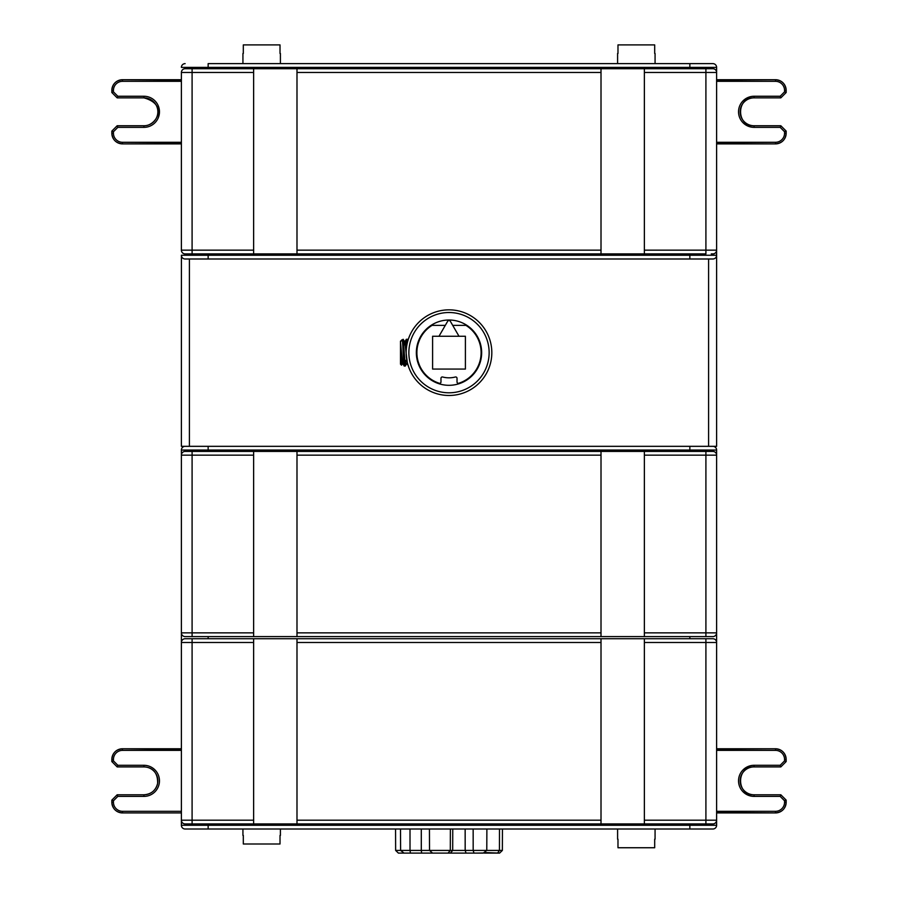 <?xml version="1.0" encoding="UTF-8"?>
<svg xmlns="http://www.w3.org/2000/svg" width="898" height="898" viewBox="0 0 898 898"><rect width="100%" height="100%" fill="white"/><g stroke="black" fill="none" stroke-linecap="round" stroke-linejoin="round"><path stroke-width="1.35" d="M431.747 325.57A1.336 1.336 179.5 0 1 432.466 325.357L445.296 325.357L432.466 325.357A1.336 1.336 -0.5 0 0 431.747 325.57A32.115 32.115 -0 0 0 439.223 383.244A1.336 1.336 0.6 0 0 440.974 381.976L440.974 378.294A1.336 1.336 -179.4 0 1 442.647 377.003A25.155 25.155 -0 0 0 455.353 377.003A1.336 1.336 -179.4 0 1 457.026 378.294L457.026 381.976A1.336 1.336 0.5 0 0 458.777 383.244A1.336 1.336 -179.5 0 1 457.026 381.976M189.411 258.994L208.145 258.994L185.134 258.994L189.411 258.994L189.411 446.328M458.777 383.244A32.115 32.115 -0 0 0 466.253 325.57A1.336 1.336 1.3 0 0 465.534 325.357L452.704 325.357M459.001 336.256L450.392 321.349A1.605 1.605 -0 0 0 447.608 321.349L438.999 336.256L432.6 336.256L432.6 369.067L465.4 369.067L465.4 336.256L438.999 336.256M440.974 381.976L440.974 381.976A1.336 1.336 0.6 0 1 439.223 383.244M181.418 255.728L181.385 446.328L185.134 446.328A3.749 3.749 -0 0 0 181.385 450.066L716.615 450.066L716.615 458.362M708.589 63.635L712.866 63.635A3.749 3.749 0 0 1 716.615 67.384L716.615 446.328L712.866 446.328A3.749 3.749 180 0 1 716.615 450.066L716.615 825.273L716.615 820.188L716.615 825.273L181.385 825.273L181.385 812.364M716.615 255.245L208.145 255.245L208.145 258.994L712.866 258.994A3.749 3.749 0 0 0 716.615 255.245L716.582 255.728M181.385 250.16L181.385 72.469L192.093 72.469L192.093 250.16L181.385 250.16A3.749 3.749 0 0 0 185.134 253.91A3.749 3.749 0 0 1 181.385 250.16M181.385 143.523L122.51 143.893A10.675 10.675 -90 0 1 111.835 133.218L111.835 131.086L117.167 125.754L111.835 131.086L111.835 133.218L113.44 133.218A9.07 9.07 90 0 0 122.51 142.288L122.51 143.893L181.385 143.893M181.385 80.102L122.51 79.72A10.675 10.675 90 0 0 111.835 90.395L111.835 92.528L117.167 97.86L143.916 97.86L143.916 96.254A15.547 15.547 -90 0 1 159.462 111.801A15.547 15.547 -90 0 1 143.916 127.359L143.916 125.754A13.941 13.941 90 0 0 157.857 111.801A13.941 13.941 90 0 0 143.916 97.86L117.167 97.86L111.835 92.528L113.44 91.854L117.829 96.254L117.167 97.86M186.739 68.719L712.866 68.719A3.749 3.749 0 0 1 716.615 72.469L644.36 72.469L644.36 68.719M208.145 68.719L208.145 67.384L689.855 67.384L689.855 68.719L711.261 68.719M181.385 72.469A3.749 3.749 0 0 1 185.134 68.719L192.093 68.719L192.093 72.469L253.64 72.469L253.64 253.91L185.134 253.91M716.615 258.994L716.615 250.16A3.749 3.749 0 0 1 712.866 253.91L711.261 253.91M716.615 80.079L775.49 79.72A10.675 10.675 90 0 1 786.165 90.395L786.165 92.528L780.833 97.86L786.165 92.528L786.165 90.395L784.56 90.395A9.07 9.07 -90 0 0 775.49 81.325L775.49 79.72L716.615 79.72M716.615 143.512L775.49 143.893A10.675 10.675 -90 0 0 786.165 133.218L786.165 131.086L780.833 125.754L754.084 125.754L754.084 127.359A15.547 15.547 90 0 1 738.538 111.801A15.547 15.547 90 0 1 754.084 96.254L754.084 97.86A13.941 13.941 -90 0 0 740.143 111.801A13.941 13.941 -90 0 0 754.084 125.754L780.833 125.754L786.165 131.086L784.56 131.748L780.171 127.359L780.833 125.754M253.64 253.91L296.991 253.91L296.991 68.719M601.009 68.719L601.009 253.91L296.991 253.91M601.009 253.91L705.907 253.91L705.907 250.16L716.615 250.16M185.134 258.994A3.749 3.749 0 0 1 181.385 255.245A3.749 3.749 0 0 0 185.134 258.994M253.64 68.719L253.64 72.469M644.36 72.469L644.36 250.16L705.907 250.16L705.907 68.719M644.36 253.91L644.36 250.16M709.656 63.635L689.855 63.635L709.656 63.635M181.385 67.384A3.749 3.749 0 0 1 185.134 63.635A3.749 3.749 0 0 0 181.385 67.384L208.145 67.384L208.145 63.635L689.855 63.635L689.855 67.384L716.615 67.384A3.749 3.749 0 0 0 712.866 63.635M181.385 749.314L122.51 748.764A10.675 10.675 -117.1 0 0 111.835 759.439L111.835 761.56L117.167 766.903L143.916 766.903A13.941 13.941 -132.7 0 1 157.857 780.845A13.941 13.941 -132.7 0 1 143.916 794.786L117.167 794.786L111.835 800.118L111.835 802.251L111.835 800.118L117.167 794.786L143.916 794.786C151.19 794.281 155.758 790.498 157.61 783.46C158.104 769.979 149.629 767.06 143.916 766.903L143.916 765.298A15.547 15.547 46.8 0 1 159.462 780.845A15.547 15.547 46.8 0 1 143.916 796.391L143.916 794.786M181.385 806.269L181.385 455.69M117.167 794.786L117.829 796.391L113.44 800.792L111.835 800.118M117.167 766.903L111.835 761.571L113.44 760.898L117.829 765.298L117.167 766.903L143.916 766.903M689.855 446.328L185.134 446.328L712.866 446.328L689.855 446.328L689.855 451.413L711.261 451.413M716.615 749.123L775.49 748.764A10.675 10.675 90 0 1 786.165 759.439L786.165 761.56L786.165 759.439L784.56 759.439A9.07 9.07 -90 0 0 775.49 750.369L775.49 748.764L716.615 748.764M716.615 812.544L775.49 812.926A10.675 10.675 -90 0 0 786.165 802.251L786.165 800.118L780.833 794.786L754.084 794.786A13.941 13.941 -90 0 1 740.143 780.845A13.941 13.941 -90 0 1 754.084 766.903L780.833 766.903L786.165 761.56L780.833 766.903L754.084 766.903C736.091 766.039 736.091 795.65 754.084 794.786L754.084 796.391A15.547 15.547 90 0 1 738.538 780.845A15.547 15.547 90 0 1 754.084 765.298L754.084 766.903M712.866 638.736L705.907 638.736L712.866 638.736A3.749 3.749 -0 0 1 716.615 642.485L716.615 820.188A3.749 3.749 180 0 1 712.866 823.926L705.907 823.926L712.866 823.926M780.833 766.903L780.171 765.298L784.56 760.898L786.165 761.56M780.833 794.786L786.165 800.118L784.56 800.792L780.171 796.391L780.833 794.786L754.084 794.786M716.615 825.273A3.749 3.749 -0 0 1 712.866 829.011L680.751 829.011L712.866 829.011A3.749 3.749 -0 0 0 716.615 825.273A3.749 3.749 -0 0 1 712.866 829.011L185.134 829.011A3.749 3.749 179.4 0 1 181.385 825.273A3.749 3.749 180 0 0 185.134 829.011A3.749 3.749 180 0 1 181.385 825.273M499.49 829.011L499.445 850.428L497.604 853.1L486.301 853.1L499.602 853.1L502.364 850.428L502.442 829.011L395.558 829.011L395.636 850.428L398.398 853.1L411.688 853.1L398.398 853.1M242.931 835.432L242.931 829.011L280.401 829.011L280.401 835.432M617.6 839.181L617.6 829.011L655.069 829.011L655.069 839.181M189.411 829.011L217.249 829.011L189.411 829.011M181.385 820.188L181.385 642.485L192.093 642.485L192.093 820.188L181.385 820.188A3.749 3.749 180 0 0 185.134 823.926L186.739 823.926M716.615 455.151L705.907 455.151L705.907 632.854L716.615 632.854L716.615 455.151A3.749 3.749 -0 0 0 712.866 451.413L296.991 451.413L601.009 451.413L601.009 636.603L296.991 636.603L296.991 451.413L192.093 451.413L192.093 455.151L181.385 455.151A3.749 3.749 -0 0 1 185.134 451.413L253.64 451.413L253.64 636.603L185.134 636.603A3.749 3.749 180 0 1 181.385 632.854L181.385 450.066M712.866 451.413L705.907 451.413L705.907 455.151L644.36 455.151L644.36 636.603L186.739 636.603M711.261 638.736L689.855 638.736L689.855 636.603M181.385 642.485A3.749 3.749 -0 0 1 185.134 638.736L644.36 638.736L644.36 820.188L716.615 820.188M711.261 636.603L712.866 636.603A3.749 3.749 180 0 0 716.615 632.854M716.615 466.399L716.615 621.607M711.261 823.926L644.36 823.926L644.36 820.188M185.134 638.736L253.64 638.736L253.64 823.926L296.991 823.926L296.991 638.736L601.009 638.736L601.009 823.926L705.907 823.926L705.907 642.485L644.36 642.485M601.009 823.926L296.991 823.926M705.907 638.736L644.36 638.736L705.907 638.736L705.907 642.485L716.615 642.485M644.36 455.151L644.36 451.413L705.907 451.413M644.36 632.854L705.907 632.854L705.907 636.603L644.36 636.603L712.866 636.603M253.64 820.188L192.093 820.188L192.093 823.926L253.64 823.926L185.134 823.926M400.508 829.011L400.609 850.428L404.033 853.1L410.453 853.1L404.033 853.1M421.285 829.011L421.297 850.428L410.016 850.428L410.004 829.011M429.435 829.011L429.525 850.428L432.544 853.1L410.453 853.1L410.016 850.428L395.636 850.428M452.76 829.011L452.693 850.428L450.302 850.428L450.369 829.011M473.156 829.011L473.179 850.428L473.964 853.1L466.028 853.1L465.175 850.428L465.153 829.011M502.364 850.428L486.783 850.428L486.884 829.011M438.583 853.1L451.975 853.1M468.139 853.1L459.417 853.1M421.039 853.1L423.025 853.1M434.913 853.1L421.645 853.1L421.297 850.428L431.916 850.428M429.525 850.428L450.302 850.428L448.057 853.1L432.544 853.1L450.426 853.1L452.693 850.428L486.783 850.428L483.247 853.1L448.057 853.1M499.602 853.1L485.347 852.584M476.984 853.1L487.255 852.932M280.019 835.432L280.019 843.997L243.313 843.997L243.313 835.432M272.375 829.011L250.969 829.011M654.687 839.181L654.687 847.746L617.981 847.746L617.981 839.181M647.031 829.011L625.625 829.011M780.833 97.86L754.084 97.86L780.833 97.86L780.171 96.254L784.56 91.854L786.165 92.528M117.167 125.754L143.916 125.754L117.167 125.754L117.829 127.359L113.44 131.748L111.835 131.086M242.931 53.465L242.931 63.635M280.401 53.465L280.401 63.635M243.313 53.465L243.313 44.9L280.019 44.9L280.019 53.465M617.6 53.465L617.6 63.635M655.069 53.465L655.069 63.635M617.981 53.465L617.981 44.9L654.687 44.9L654.687 53.465M442.647 377.003A25.155 25.155 -0 0 0 455.353 377.003M466.253 325.57A1.336 1.336 1.3 0 0 465.534 325.357M419.467 365.273L418.356 362.264M417.424 360.94L417.346 358.066M417.099 356.371L417.009 355.451M416.897 353.588L416.897 351.735M417.009 349.872L417.099 348.952M418.356 343.058L419.456 340.084M400.486 344.394L401.507 365.194L400.486 364.161L400.486 342.059L402.551 363.196L403.135 360.379M404.246 344.933L404.841 342.127L407.232 362.074M400.497 342.026L401.72 339.915L402.36 340.297C402.978 344.944 403.606 366.855 404.223 366.036L402.551 363.196M407.153 343.608L406.367 339.276L405.716 344.933M406.985 344.394L406.816 345.315M406.199 351.567L406.199 353.834M407.277 362.298L408.13 365.441M406.906 343.193L407.434 339.276L408.029 340.23L408.321 339.276L407.636 341.577M407.479 342.183L407.322 342.868M491.823 352.656A42.823 42.823 -0 0 0 449 309.844A42.823 42.823 -0 0 0 406.177 352.656A42.823 42.823 -0 0 0 449 395.479A42.823 42.823 -0 0 0 491.823 352.656M405.952 360.379L405.357 365.991L404.223 366.036M407.501 339.332L407.793 341.027M402.618 343.193L403.213 339.332L405.301 366.036M401.507 365.194L401.911 360.379M403.157 339.276L400.486 341.15L400.486 342.059M416.986 346.235L417.211 345.214M417.278 344.944L417.424 344.361M417.458 344.237L417.716 343.328M417.75 343.193L417.974 342.486M418.008 342.374L418.232 341.745M416.84 348.132L416.975 346.291M417.873 342.823L418.041 344.125M419.052 339.657L418.794 341.756M416.369 351.567L416.425 350.489M416.515 349.412L416.638 348.345M416.717 347.818L416.964 350.467M416.346 352.656A32.654 32.654 180 0 1 449 320.014A32.654 32.654 180 0 1 481.654 352.656A32.654 32.654 180 0 1 449 385.309A32.654 32.654 180 0 1 416.346 352.656M417.312 360.502L417.087 359.537M417.065 359.469L416.863 358.392M416.683 357.281L416.537 356.147M416.436 354.991L416.369 353.823M418.49 364.296L418.614 363.039M418.109 363.219L417.839 362.388M408.859 352.656A40.141 40.141 -0 0 0 449 392.796A40.141 40.141 -0 0 0 489.141 352.656A40.141 40.141 -0 0 0 449 312.515A40.141 40.141 -0 0 0 408.859 352.656M708.589 446.328L708.589 258.994M689.855 258.994L689.855 253.91M181.385 255.245L208.145 255.245L208.145 253.91M192.093 253.91L192.093 250.16L253.64 250.16M296.991 72.469L601.009 72.469M601.009 250.16L296.991 250.16M181.385 812.926L122.51 812.926A10.675 10.675 47.7 0 1 111.835 802.251L113.44 802.251A9.07 9.07 -133.5 0 0 122.51 811.321L122.51 812.926L181.385 812.926M181.385 811.321L122.51 811.321M113.44 802.251L113.44 800.792M117.829 796.391L143.916 796.391M143.916 765.298L117.829 765.298M113.44 760.898L113.44 759.439L111.835 759.439L111.835 761.56M111.835 759.439C112.463 752.951 116.022 749.392 122.51 748.764L122.51 750.369A9.07 9.07 -117.1 0 0 113.44 759.439M122.51 750.369L181.385 750.369M208.145 446.328L208.145 451.413M716.615 750.369L775.49 750.369M716.615 811.321L775.49 811.321L775.49 812.926L716.615 812.926M784.56 759.439L784.56 760.898M780.171 765.298L754.084 765.298M754.084 796.391L780.171 796.391M784.56 800.792L784.56 802.251L786.165 802.251L786.165 800.118M775.49 811.321A9.07 9.07 -90 0 0 784.56 802.251M712.866 829.011L185.134 829.011M208.145 636.603L208.145 638.736M253.64 455.151L192.093 455.151L192.093 636.603L185.134 636.603M601.009 636.603L296.991 636.603M253.64 632.854L181.385 632.854M689.855 823.926L689.855 829.011M208.145 823.926L208.145 829.011M192.093 638.736L192.093 642.485L253.64 642.485M296.991 642.485L601.009 642.485M296.991 455.151L601.009 455.151M601.009 632.854L296.991 632.854M601.009 820.188L296.991 820.188M486.783 850.428L488.961 850.428M457.239 850.428L466.32 850.428M411.958 850.428L419.22 850.428M422.666 853.1L410.453 853.1M484.314 853.1L497.604 853.1M475.76 853.1L482.776 853.1M430.052 853.1L430.917 853.1M424.844 853.1L424.226 853.1M716.615 142.288L775.49 142.288L775.49 143.893L716.615 143.893M716.615 81.325L775.49 81.325M784.56 90.395L784.56 91.854M780.171 96.254L754.084 96.254M754.084 127.359L780.171 127.359M784.56 131.748L784.56 133.218L786.165 133.218L786.165 131.086M775.49 142.288A9.07 9.07 -90 0 0 784.56 133.218M181.385 81.325L122.51 81.325L122.51 79.72L181.385 79.72M181.385 142.288L122.51 142.288M113.44 133.218L113.44 131.748M117.829 127.359L143.916 127.359M143.916 96.254L117.829 96.254M113.44 91.854L113.44 90.395L111.835 90.395L111.835 92.528M122.51 81.325A9.07 9.07 90 0 0 113.44 90.395M122.51 812.926C116.022 812.297 112.463 808.739 111.835 802.251M181.385 748.764L122.51 748.764M775.49 748.764C781.978 749.392 785.537 752.951 786.165 759.439M786.165 802.251C785.537 808.739 781.978 812.297 775.49 812.926M414.753 853.1L424.036 853.1M466.028 853.1L450.426 853.1M483.247 853.1L473.964 853.1M433.072 853.1L423.272 853.1M453.142 853.1L460.001 853.1M476.961 853.1L462.56 853.1M469.418 853.1L474.728 853.1M448.102 853.1L446.025 853.1M428.582 853.1L435.44 853.1M786.165 133.218C785.537 139.695 781.978 143.253 775.49 143.893M754.084 97.86C736.091 96.995 736.091 126.607 754.084 125.754M775.49 79.72C781.978 80.349 785.537 83.907 786.165 90.395M111.835 90.395C112.463 83.907 116.022 80.349 122.51 79.72M143.916 125.754C155.837 126.405 169.138 104.74 143.916 97.86M122.51 143.893C116.022 143.253 112.463 139.695 111.835 133.218M408.455 365.991L406.828 363.196M404.684 342.127L406.311 339.332M407.434 339.276L406.367 339.276M405.357 365.991L406.974 363.196M403.213 339.332L404.841 342.127M401.552 365.172L402.697 363.196"/></g></svg>
